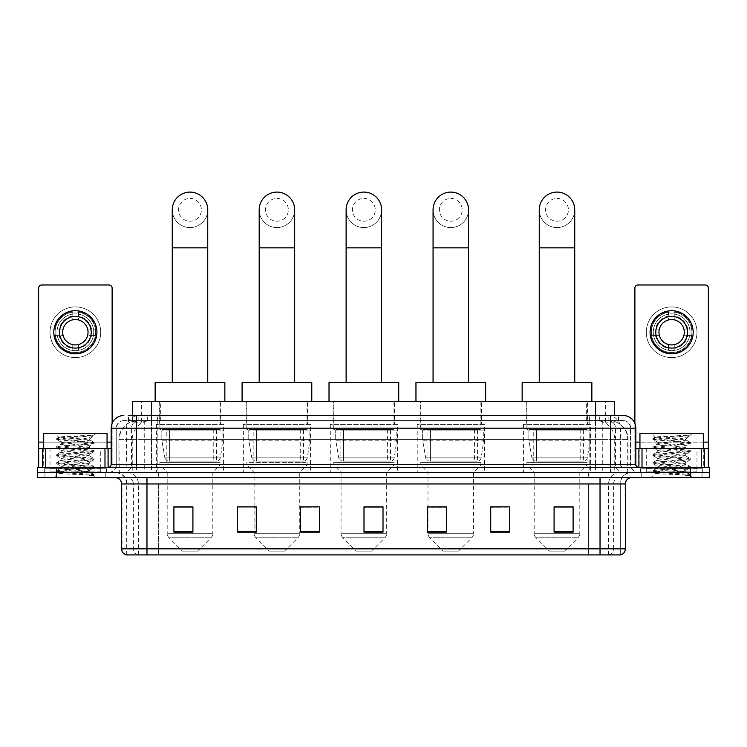 <?xml version="1.0" encoding="UTF-8"?>
<svg xmlns="http://www.w3.org/2000/svg" width="747" height="747" viewBox="0 0 747 747"><rect width="100%" height="100%" fill="white"/><g stroke="black" fill="none" stroke-linecap="round" stroke-linejoin="round"><path stroke-width="0.56" stroke-dasharray="3.73 2.8" d="M590.588 424.38L523.423 424.38L590.588 424.38L590.588 472.543L523.423 472.543L590.588 472.543M523.423 424.38L523.423 472.543M484.392 424.38L417.218 424.38L484.392 424.38L484.392 472.543L417.218 472.543L484.392 472.543M417.218 424.38L417.218 472.543M397.451 424.38L330.286 424.38L397.451 424.38L397.451 472.543L330.286 472.543L397.451 472.543M330.286 424.38L330.286 472.543M310.519 424.38L243.345 424.38L310.519 424.38L310.519 472.543L243.345 472.543L310.519 472.543M243.345 424.38L243.345 472.543M223.577 424.38L156.412 424.38L223.577 424.38L223.577 472.543L156.412 472.543L223.577 472.543M156.412 424.38L156.412 472.543M608.581 420.58L611.877 420.804C614.258 421.523 615.07 421.971 614.305 422.167L605.369 422.167L600.271 421.075L589.785 420.608L157.215 420.608L146.729 421.075L141.631 422.167L132.695 422.167L132.406 415.509M614.594 401.569L132.406 401.569M610.794 420.654A19.011 19.011 0 0 1 628.087 439.591L628.087 472.543L118.913 472.543L628.087 472.543M132.406 422.046L136.206 420.654L144.591 420.58L138.419 420.58M136.206 420.654A19.011 19.011 0 0 0 118.913 439.591L119.296 472.543M220.729 401.569L159.26 401.569L220.729 401.569L220.729 424.38L159.26 424.38L220.729 424.38M159.26 401.569L159.26 424.38M307.661 401.569L246.202 401.569L307.661 401.569L307.661 424.38L246.202 424.38L307.661 424.38M246.202 401.569L246.202 424.38M394.603 401.569L333.134 401.569L394.603 401.569L394.603 424.38L333.134 424.38L394.603 424.38M333.134 401.569L333.134 424.38M481.535 401.569L420.075 401.569L481.535 401.569L481.535 424.38L420.075 424.38L481.535 424.38M420.075 401.569L420.075 424.38M587.74 401.569L526.271 401.569L587.74 401.569L587.74 424.38L526.271 424.38L587.74 424.38M526.271 401.569L526.271 424.38M614.594 415.509L614.305 401.569M144.591 420.58L602.409 420.58M136.514 415.509L610.486 415.509M128.279 420.58L618.721 420.58L128.279 420.58L128.279 415.509L139.007 415.509A12.671 12.484 -90 0 0 126.523 428.18L126.523 464.298L111.172 464.298M623.157 420.58L123.843 420.58L623.157 420.58A7.601 7.601 0 0 1 630.757 428.18L630.757 464.298L126.523 464.298A3.165 3.119 90 0 1 123.404 467.473L639.002 467.473L123.404 467.473M111.172 428.18L630.757 428.18L116.243 428.18L116.243 464.298A8.236 8.236 0 0 1 107.998 472.543L639.002 472.543L107.998 472.543M696.979 448.461L646.286 448.461L696.979 448.461L696.979 467.473L646.286 467.473L696.979 467.473L696.979 472.543L646.286 472.543L696.979 472.543L696.979 468.733L646.286 468.733L696.979 468.733M646.286 448.461L646.286 468.733M100.714 448.461L50.021 448.461L100.714 448.461L100.714 467.473L50.021 467.473L100.714 467.473L100.714 472.543L50.021 472.543L100.714 472.543L100.714 468.733L50.021 468.733L100.714 468.733M50.021 448.461L50.021 468.733M690.639 477.604L37.35 477.604L37.35 467.473L709.65 467.473L709.65 472.543L690.639 472.543L709.65 472.543L709.65 477.604L690.639 477.604L690.639 472.543L56.361 472.543L690.639 472.543L690.639 467.473M37.35 472.543L56.361 472.543L37.35 472.543M618.721 420.58L618.721 415.509L128.568 415.509L128.568 420.58M618.721 415.509L139.007 415.509M105.785 472.543L105.785 477.604L44.951 477.604L105.785 477.604L44.951 477.604L105.785 477.604L105.785 472.543L44.951 472.543L44.951 477.604L44.951 472.543L105.785 472.543M702.049 472.543L702.049 477.604L641.215 477.604L702.049 477.604L641.215 477.604L702.049 477.604L702.049 472.543L641.215 472.543L641.215 477.604L641.215 472.543L702.049 472.543M106.419 468.733L44.316 468.733L106.419 468.733L106.419 472.543L44.316 472.543L106.419 472.543M44.316 468.733L44.316 472.543M702.684 468.733L640.581 468.733L702.684 468.733L702.684 472.543L640.581 472.543L702.684 472.543M640.581 468.733L640.581 472.543M126.187 554.909L620.309 554.909L620.309 483.944A11.401 11.401 0 0 1 631.71 472.543L115.29 472.543L631.71 472.543M126.691 554.909L126.691 483.944L625.379 483.944M600.028 477.604L115.29 477.604L600.028 477.604M646.286 472.543L696.979 472.543L646.286 472.543M50.021 472.543L100.714 472.543L50.021 472.543M573.098 531.285L573.098 506.821L573.098 532.163L554.087 532.163L554.087 506.952L554.087 532.163L573.098 532.163L573.098 507.073L573.098 532.163L573.098 507.829L554.087 507.829L554.087 532.163L554.087 506.821L573.098 506.821L554.087 506.821L573.098 506.821L573.098 531.285L554.087 531.285M509.734 531.285L509.734 506.821L509.734 532.163L490.723 532.163L490.723 506.952L490.723 532.163L509.734 532.163L509.734 507.073L509.734 532.163L509.734 507.829L490.723 507.829L490.723 506.821L490.723 532.163L490.723 506.952L490.723 532.163L490.723 507.829L509.734 507.829L509.734 506.952L509.734 531.285L490.723 531.285L490.723 532.163L509.734 532.163L509.734 506.952L490.723 506.952L490.723 531.285M446.37 506.952L427.359 506.952L427.359 532.163L446.37 532.163L446.37 506.821L446.37 532.163L427.359 532.163L427.359 506.952L427.359 532.163L446.37 532.163L446.37 507.073L446.37 532.163L446.37 507.829L427.359 507.829L427.359 532.163L427.359 506.952L427.359 532.163L427.359 507.829L446.37 507.829L446.37 506.821L427.359 506.821L446.37 506.821L427.994 506.821L427.994 472.543L420.71 464.933L480.9 464.933L420.71 464.933L420.71 462.402L480.9 462.402L420.71 462.402M192.913 531.285L192.913 506.821L192.913 532.163L173.902 532.163L173.902 506.952L173.902 532.163L192.913 532.163L192.913 507.073L192.913 532.163L192.913 507.829L173.902 507.829L173.902 532.163L173.902 506.821L192.913 506.821L173.902 506.821L192.913 506.821L192.913 531.285L173.902 531.285M256.277 506.952L237.266 506.952L237.266 532.163L256.277 532.163L256.277 506.821L256.277 532.163L237.266 532.163L237.266 506.952L237.266 532.163L256.277 532.163L256.277 507.073L256.277 532.163L256.277 507.829L237.266 507.829L237.266 506.821L237.266 532.163L237.266 506.952L237.266 532.163L237.266 507.829L256.277 507.829L256.277 506.821L237.266 506.821L256.277 506.821L254.12 506.821L254.12 472.543L246.837 464.933L307.026 464.933L246.837 464.933L246.837 462.402L307.026 462.402L246.837 462.402M319.641 531.285L319.641 506.821L319.641 532.163L300.63 532.163L300.63 506.952L300.63 532.163L319.641 532.163L319.641 507.073L319.641 532.163L319.641 507.829L300.63 507.829L300.63 506.821L300.63 532.163L300.63 506.952L300.63 532.163L300.63 507.829L319.641 507.829L319.641 506.952L319.641 531.285L300.63 531.285L300.63 532.163L319.641 532.163L319.641 506.952L300.63 506.952L300.63 531.285M383.006 531.285L383.006 506.821L383.006 532.163L363.994 532.163L363.994 506.952L363.994 532.163L383.006 532.163L383.006 507.073L383.006 532.163L383.006 507.829L363.994 507.829L363.994 532.163L363.994 506.821L383.006 506.821L363.994 506.821L383.006 506.821L383.006 531.285L363.994 531.285M620.001 554.909L620.813 554.909M509.734 506.821L490.723 506.821L509.734 506.821M319.641 506.821L300.63 506.821L319.641 506.821M383.006 507.829L383.006 507.073L383.006 507.829L363.994 507.829L363.994 532.163L383.006 532.163L383.006 507.829M192.913 507.829L192.913 507.073L192.913 507.829L173.902 507.829L173.902 532.163L192.913 532.163L192.913 507.829M573.098 507.829L573.098 507.073L573.098 507.829L554.087 507.829L554.087 532.163L573.098 532.163L573.098 507.829M383.006 506.952L363.994 506.952M192.913 506.952L173.902 506.952M573.098 506.952L554.087 506.952M101.349 472.543L49.386 472.543L101.349 472.543A0.635 0.635 0 0 1 100.714 471.908L50.021 471.908L100.714 471.908L100.714 468.108A0.635 0.635 0 0 1 101.349 467.473L49.386 467.473L101.349 467.473M49.386 472.543A0.635 0.635 0 0 0 50.021 471.908L50.021 468.108A0.635 0.635 0 0 0 49.386 467.473M43.69 448.461L43.69 467.473L107.054 467.473L43.69 467.473M107.054 448.461L107.054 467.473M84.747 471.273C75.961 471.908 59.041 472.543 59.2 473.122C57.594 474.018 93.431 474.84 94.01 475.624L56.697 471.674L93.926 467.781L89.687 470.162L89.687 471.273L84.747 471.273L89.687 470.162C90.564 468.827 60.171 467.482 61.049 466.137C60.171 464.802 90.564 463.457 89.687 462.113C90.564 460.778 60.171 459.433 61.049 458.088C60.171 456.753 90.564 455.409 89.687 454.064C90.564 452.729 60.171 451.384 61.049 450.049C60.171 448.704 90.564 447.36 89.687 446.024L89.687 448.032L93.926 450.413L56.697 446.519L94.047 442.504L56.697 438.48L66.035 437.135L94.047 435.23L96.027 433.251L54.708 433.251L96.027 433.251M93.926 467.781L56.697 463.626L94.047 459.601L56.697 455.577L93.926 451.692L89.687 454.064L89.687 456.081C90.564 454.746 60.171 453.392 61.049 452.056C60.171 450.721 90.564 449.367 89.687 448.032C90.564 446.697 60.171 445.352 61.049 444.007L56.809 446.389M93.926 451.692L56.697 447.528L93.926 443.643L89.687 446.024C90.564 444.68 60.171 443.335 61.049 442L61.049 444.007C60.171 442.672 90.564 441.328 89.687 439.983L88.977 439.591C85.083 438.75 58.238 438.003 58.752 437.294L54.708 433.251M93.926 443.643L84.71 442.168L56.809 439.619L61.049 442C62.627 441.216 68.808 440.413 79.593 439.591L89.687 439.983L88.977 439.591L93.515 435.762C91.918 436.92 87.278 438.19 79.593 439.591M93.926 459.741L89.687 462.113L89.687 464.13C90.564 462.785 60.171 461.441 61.049 460.105C60.171 458.761 90.564 457.416 89.687 456.081L93.926 458.462L56.697 454.568L93.926 450.413M56.809 447.668L61.207 450.226L61.049 452.056L56.809 454.437M56.809 471.805L59.237 473.224L54.708 477.604L96.027 477.604L94.047 475.624L89.36 475.624C91.694 474.887 92.516 474.149 91.825 473.411L86.344 471.273C78.743 470.265 60.302 469.181 61.049 468.154C60.171 466.81 90.564 465.465 89.687 464.13L93.926 466.511L56.697 462.617L93.926 458.462M56.809 455.717L61.207 458.275L61.049 460.105L56.809 462.486M86.344 471.273L89.687 471.273L93.926 474.55L66.035 472.011L56.809 470.526L84.71 467.986L93.926 466.511M56.809 463.756L61.207 466.324L61.049 468.154L56.809 470.526M96.027 477.604L54.708 477.604M90.723 435.23C81.675 435.875 57.22 436.565 58.752 437.294L56.809 438.34M43.69 433.251L107.054 433.251M89.36 475.624L93.926 474.55M56.809 439.619L66.035 438.144L93.926 435.594M75.372 306.905A25.342 25.342 0 0 0 50.021 332.247A25.342 25.342 0 0 0 75.372 357.598A25.342 25.342 0 0 0 100.714 332.247A25.342 25.342 0 0 0 75.372 306.905A25.342 25.342 0 0 0 50.021 332.247A25.342 25.342 0 0 0 75.372 357.598A25.342 25.342 0 0 0 100.714 332.247A25.342 25.342 0 0 0 75.372 306.905A25.342 25.342 0 0 0 50.021 332.247A25.342 25.342 0 0 0 75.372 357.598A25.342 25.342 0 0 0 100.714 332.247A25.342 25.342 0 0 0 75.372 306.905M75.372 352.528A20.281 20.281 0 0 1 55.091 332.247A20.281 20.281 0 0 1 75.372 311.975A20.281 20.281 0 0 0 55.091 332.247A20.281 20.281 0 0 0 75.372 352.528A20.281 20.281 0 0 0 95.644 332.247A20.281 20.281 0 0 0 75.372 311.975A20.281 20.281 0 0 1 95.644 332.247A20.281 20.281 0 0 1 75.372 352.528A20.281 20.281 0 0 0 95.644 332.247A20.281 20.281 0 0 0 75.372 311.975A20.281 20.281 0 0 0 55.091 332.247A20.281 20.281 0 0 0 75.372 352.528A20.281 20.281 0 0 0 95.644 332.247A20.281 20.281 0 0 0 75.372 311.975A20.281 20.281 0 0 0 55.091 332.247A20.281 20.281 0 0 0 75.372 352.528M50.021 467.473L100.714 467.473L50.021 467.473M111.172 448.461L112.125 448.461L112.125 467.473L38.62 467.473L38.62 288.146A3.165 3.165 0 0 1 41.785 284.981L108.95 284.981A3.165 3.165 0 0 1 112.125 288.146L112.125 448.461L38.62 448.461M112.125 423.372L112.125 467.473L38.62 467.473M75.372 316.411A15.846 15.846 0 0 0 59.527 332.247A15.846 15.846 0 0 0 75.372 348.093A15.846 15.846 0 0 0 91.209 332.247A15.846 15.846 0 0 0 75.372 316.411M91.536 335.422L96.036 335.422A20.907 20.907 0 0 1 78.538 352.92A20.907 20.907 0 0 0 96.036 335.422L87.642 335.422A12.671 12.671 0 0 0 87.642 329.082L96.036 329.082L87.642 329.082A12.671 12.671 0 0 0 63.103 329.082A12.671 12.671 0 0 0 78.538 344.516L78.538 350.352A18.376 18.376 0 0 0 78.538 314.151A18.376 18.376 0 0 0 56.996 332.247A18.376 18.376 0 0 0 75.372 350.623A18.376 18.376 0 0 0 93.749 332.247A18.376 18.376 0 0 0 72.198 314.151A18.376 18.376 0 0 0 72.198 350.352L72.198 344.516L72.198 350.352A18.376 18.376 0 0 0 78.538 350.352L78.538 344.516A12.671 12.671 0 0 0 87.642 335.422L91.536 335.422A16.471 16.471 0 0 1 78.538 348.419M75.372 353.798A21.542 21.542 0 0 0 96.914 332.247A21.542 21.542 0 0 0 75.372 310.705A21.542 21.542 0 0 0 53.821 332.247A21.542 21.542 0 0 0 75.372 353.798M54.699 335.422L63.103 335.422L54.699 335.422A20.907 20.907 0 0 0 72.198 352.92A20.907 20.907 0 0 1 54.699 335.422M96.036 329.082A20.907 20.907 0 0 0 78.538 311.583L78.538 319.977L78.538 311.583A20.907 20.907 0 0 1 96.036 329.082M59.2 335.422A16.471 16.471 0 0 0 72.198 348.419M91.536 329.082A16.471 16.471 0 0 0 78.538 316.084M72.198 311.583L72.198 319.977L72.198 311.583A20.907 20.907 0 0 0 54.699 329.082L63.103 329.082L54.699 329.082A20.907 20.907 0 0 1 72.198 311.583M72.198 316.084A16.471 16.471 0 0 0 59.2 329.082M189.999 227.574A17.741 17.741 0 0 0 207.741 209.832A17.741 17.741 0 0 1 189.999 227.574A17.741 17.741 0 0 0 207.741 209.832A17.741 17.741 0 0 0 189.999 192.091A17.741 17.741 0 0 0 172.258 209.832A17.741 17.741 0 0 0 189.999 227.574A17.741 17.741 0 0 1 172.258 209.832M189.999 198.422A11.401 11.401 0 0 1 201.401 209.832A11.401 11.401 0 0 1 189.999 221.233A11.401 11.401 0 0 1 178.589 209.832A11.401 11.401 0 0 1 189.999 198.422M172.258 382.557L207.741 382.557L172.258 382.557M197.6 551.109L182.389 551.109L169.037 537.756L210.953 537.756L169.037 537.756A6.34 6.34 0 0 1 167.188 533.283L212.811 533.283A6.34 6.34 0 0 1 210.953 537.756L197.6 551.109L182.389 551.109M212.811 472.543L167.188 472.543L167.188 533.283L212.811 533.283L212.811 472.543L220.094 464.933L159.895 464.933L220.094 464.933L220.094 462.402L159.895 462.402L159.895 464.933L167.188 472.543L212.811 472.543M166.236 429.45L213.754 429.45L166.236 429.45L166.236 462.402L213.754 462.402L166.236 462.402M213.754 429.45L213.754 462.402M159.895 401.569L220.094 401.569L159.895 401.569L159.895 429.45L220.094 429.45L159.895 429.45M220.094 401.569L220.094 429.45M224.847 401.569L155.143 401.569L224.847 401.569M155.143 382.557L224.847 382.557M159.895 462.402L220.094 462.402M222.942 430.085L161.838 430.085L222.942 430.085L222.942 440.226L161.838 440.226L161.838 430.085L161.838 440.226L164.891 457.883C165.647 460.059 167.216 461.142 169.606 461.132L216.611 461.132L169.606 461.132L169.606 430.085L169.606 461.132C167.225 461.142 165.647 460.059 164.891 457.883L161.838 440.226L222.942 440.226L220.374 457.883L164.891 457.883L220.374 457.883C219.599 460.152 218.348 461.235 216.611 461.132L216.611 430.085L169.606 430.085L216.611 430.085M276.932 227.574A17.741 17.741 0 0 0 294.673 209.832A17.741 17.741 0 0 1 276.932 227.574A17.741 17.741 0 0 0 294.673 209.832A17.741 17.741 0 0 0 276.932 192.091A17.741 17.741 0 0 0 259.19 209.832A17.741 17.741 0 0 0 276.932 227.574A17.741 17.741 0 0 1 259.19 209.832M276.932 198.422A11.401 11.401 0 0 1 288.342 209.832A11.401 11.401 0 0 1 276.932 221.233A11.401 11.401 0 0 1 265.53 209.832A11.401 11.401 0 0 1 276.932 198.422M259.19 382.557L294.673 382.557L259.19 382.557M284.532 551.109L269.331 551.109L255.978 537.756L297.885 537.756L255.978 537.756A6.34 6.34 0 0 1 254.12 533.283L299.743 533.283A6.34 6.34 0 0 1 297.885 537.756L284.532 551.109L269.331 551.109M307.026 462.402L307.026 464.933L299.743 472.543L254.12 472.543L299.743 472.543L299.743 533.283L254.12 533.283L254.12 506.952M253.168 429.45L300.696 429.45L253.168 429.45L253.168 462.402L300.696 462.402L253.168 462.402M300.696 429.45L300.696 462.402M246.837 401.569L307.026 401.569L246.837 401.569L246.837 429.45L307.026 429.45L246.837 429.45M307.026 401.569L307.026 429.45M311.779 401.569L242.084 401.569L311.779 401.569M242.084 382.557L311.779 382.557M309.884 430.085L248.77 430.085L309.884 430.085L309.884 440.226L248.77 440.226L248.77 430.085L248.77 440.226L251.823 457.883C252.579 460.059 254.148 461.142 256.538 461.132L303.543 461.132L256.548 461.132L256.548 430.085L256.538 461.132C254.157 461.142 252.589 460.059 251.823 457.883L248.77 440.226L309.884 440.226L307.316 457.883L251.823 457.883L307.316 457.883C306.541 460.152 305.29 461.235 303.553 461.132L303.543 430.085L256.548 430.085L303.543 430.085M363.873 227.574A17.741 17.741 0 0 0 381.614 209.832A17.741 17.741 0 0 1 363.873 227.574A17.741 17.741 0 0 0 381.614 209.832A17.741 17.741 0 0 0 363.873 192.091A17.741 17.741 0 0 0 346.122 209.832A17.741 17.741 0 0 0 363.873 227.574A17.741 17.741 0 0 1 346.122 209.832M363.873 198.422A11.401 11.401 0 0 1 375.274 209.832A11.401 11.401 0 0 1 363.873 221.233A11.401 11.401 0 0 1 352.463 209.832A11.401 11.401 0 0 1 363.873 198.422M346.122 382.557L381.614 382.557L346.122 382.557M371.474 551.109L356.263 551.109L342.91 537.756L384.826 537.756L342.91 537.756A6.34 6.34 0 0 1 341.062 533.283L386.675 533.283A6.34 6.34 0 0 1 384.826 537.756L371.474 551.109L356.263 551.109M386.675 472.543L341.062 472.543L341.062 533.283L386.675 533.283L386.675 472.543L393.968 464.933L333.769 464.933L393.968 464.933L393.968 462.402L333.769 462.402L333.769 464.933L341.062 472.543L386.675 472.543M340.109 429.45L387.628 429.45L340.109 429.45L340.109 462.402L387.628 462.402L340.109 462.402M387.628 429.45L387.628 462.402M333.769 401.569L393.968 401.569L333.769 401.569L333.769 429.45L393.968 429.45L333.769 429.45M393.968 401.569L393.968 429.45M398.721 401.569L329.016 401.569L398.721 401.569M329.016 382.557L398.721 382.557M333.769 462.402L393.968 462.402M396.816 430.085L335.711 430.085L396.816 430.085L396.816 440.226L335.711 440.226L335.711 430.085L335.711 440.226L338.764 457.883C339.521 460.059 341.09 461.142 343.48 461.132L390.485 461.132L343.48 461.132L343.48 430.085L343.48 461.132C341.099 461.142 339.521 460.059 338.764 457.883L335.711 440.226L396.816 440.226L394.248 457.883L338.764 457.883L394.248 457.883C393.473 460.152 392.222 461.235 390.485 461.132L390.485 430.085L343.48 430.085L390.485 430.085M450.805 227.574A17.741 17.741 0 0 0 468.546 209.832A17.741 17.741 0 0 1 450.805 227.574A17.741 17.741 0 0 0 468.546 209.832A17.741 17.741 0 0 0 450.805 192.091A17.741 17.741 0 0 0 433.064 209.832A17.741 17.741 0 0 0 450.805 227.574A17.741 17.741 0 0 1 433.064 209.832M450.805 198.422A11.401 11.401 0 0 1 462.206 209.832A11.401 11.401 0 0 1 450.805 221.233A11.401 11.401 0 0 1 439.395 209.832A11.401 11.401 0 0 1 450.805 198.422M433.064 382.557L468.546 382.557L433.064 382.557M458.406 551.109L443.204 551.109L429.852 537.756L471.759 537.756L429.852 537.756A6.34 6.34 0 0 1 427.994 533.283L473.617 533.283A6.34 6.34 0 0 1 471.759 537.756L458.406 551.109L443.204 551.109M480.9 462.402L480.9 464.933L473.617 472.543L427.994 472.543L473.617 472.543L473.617 533.283L427.994 533.283L427.994 506.952M427.041 429.45L474.569 429.45L427.041 429.45L427.041 462.402L474.569 462.402L427.041 462.402M474.569 429.45L474.569 462.402M420.71 401.569L480.9 401.569L420.71 401.569L420.71 429.45L480.9 429.45L420.71 429.45M480.9 401.569L480.9 429.45M485.653 401.569L415.958 401.569L485.653 401.569M415.958 382.557L485.653 382.557M483.757 430.085L422.643 430.085L483.757 430.085L483.757 440.226L422.643 440.226L422.643 430.085L422.643 440.226L425.697 457.883C426.453 460.059 428.022 461.142 430.412 461.132L477.417 461.132L430.421 461.132L430.421 430.085L430.412 461.132C428.031 461.142 426.462 460.059 425.697 457.883L422.643 440.226L483.757 440.226L481.189 457.883L425.697 457.883L481.189 457.883C480.414 460.152 479.154 461.235 477.426 461.132L477.417 430.085L430.421 430.085L477.417 430.085M557.001 227.574A17.741 17.741 0 0 0 574.742 209.832A17.741 17.741 0 0 1 557.001 227.574A17.741 17.741 0 0 0 574.742 209.832A17.741 17.741 0 0 0 557.001 192.091A17.741 17.741 0 0 0 539.259 209.832A17.741 17.741 0 0 0 557.001 227.574A17.741 17.741 0 0 1 539.259 209.832M557.001 198.422A11.401 11.401 0 0 1 568.411 209.832A11.401 11.401 0 0 1 557.001 221.233A11.401 11.401 0 0 1 545.599 209.832A11.401 11.401 0 0 1 557.001 198.422M539.259 382.557L574.742 382.557L539.259 382.557M564.611 551.109L549.4 551.109L536.047 537.756L577.963 537.756L536.047 537.756A6.34 6.34 0 0 1 534.189 533.283L579.812 533.283A6.34 6.34 0 0 1 577.963 537.756L564.611 551.109L549.4 551.109M579.812 472.543L534.189 472.543L534.189 533.283L579.812 533.283L579.812 472.543L587.105 464.933L526.906 464.933L587.105 464.933L587.105 462.402L526.906 462.402L526.906 464.933L534.189 472.543L579.812 472.543M533.246 429.45L580.764 429.45L533.246 429.45L533.246 462.402L580.764 462.402L533.246 462.402M580.764 429.45L580.764 462.402M526.906 401.569L587.105 401.569L526.906 401.569L526.906 429.45L587.105 429.45L526.906 429.45M587.105 401.569L587.105 429.45M591.857 401.569L522.153 401.569L591.857 401.569M522.153 382.557L591.857 382.557M526.906 462.402L587.105 462.402M589.953 430.085L528.848 430.085L589.953 430.085L589.953 440.226L528.848 440.226L528.848 430.085L528.848 440.226L531.901 457.883C532.648 460.059 534.226 461.142 536.617 461.132L583.622 461.132L536.617 461.132L536.617 430.085L536.617 461.132C534.236 461.142 532.658 460.059 531.901 457.883L528.848 440.226L589.953 440.226L587.385 457.883L531.901 457.883L587.385 457.883C586.61 460.152 585.359 461.235 583.622 461.132L583.622 430.085L536.617 430.085L583.622 430.085M671.628 306.905A25.342 25.342 0 0 0 646.286 332.247A25.342 25.342 0 0 0 671.628 357.598A25.342 25.342 0 0 0 696.979 332.247A25.342 25.342 0 0 0 671.628 306.905A25.342 25.342 0 0 0 646.286 332.247A25.342 25.342 0 0 0 671.628 357.598A25.342 25.342 0 0 0 696.979 332.247A25.342 25.342 0 0 0 671.628 306.905A25.342 25.342 0 0 0 646.286 332.247A25.342 25.342 0 0 0 671.628 357.598A25.342 25.342 0 0 0 696.979 332.247A25.342 25.342 0 0 0 671.628 306.905M671.628 352.528A20.281 20.281 0 0 1 651.356 332.247A20.281 20.281 0 0 1 671.628 311.975A20.281 20.281 0 0 0 651.356 332.247A20.281 20.281 0 0 0 671.628 352.528A20.281 20.281 0 0 0 691.909 332.247A20.281 20.281 0 0 0 671.628 311.975A20.281 20.281 0 0 1 691.909 332.247A20.281 20.281 0 0 1 671.628 352.528A20.281 20.281 0 0 0 691.909 332.247A20.281 20.281 0 0 0 671.628 311.975A20.281 20.281 0 0 0 651.356 332.247A20.281 20.281 0 0 0 671.628 352.528A20.281 20.281 0 0 0 691.909 332.247A20.281 20.281 0 0 0 671.628 311.975A20.281 20.281 0 0 0 651.356 332.247A20.281 20.281 0 0 0 671.628 352.528M646.286 467.473L696.979 467.473L646.286 467.473M708.38 442.121L708.38 448.461L634.875 448.461L634.875 467.473L708.38 467.473L634.875 467.473L634.875 288.146A3.165 3.165 0 0 1 638.05 284.981L705.215 284.981A3.165 3.165 0 0 1 708.38 288.146L708.38 442.121L634.875 442.121L634.875 448.461L635.828 448.461M634.875 423.372L634.875 442.121L635.828 442.121M671.628 316.411A15.846 15.846 0 0 0 655.791 332.247A15.846 15.846 0 0 0 671.628 348.093A15.846 15.846 0 0 0 687.473 332.247A15.846 15.846 0 0 0 671.628 316.411M687.8 335.422L692.301 335.422A20.907 20.907 0 0 1 674.802 352.92A20.907 20.907 0 0 0 692.301 335.422L683.897 335.422A12.671 12.671 0 0 0 683.897 329.082L692.301 329.082L683.897 329.082A12.671 12.671 0 0 0 659.358 329.082A12.671 12.671 0 0 0 674.802 344.516L674.802 350.352A18.376 18.376 0 0 0 674.802 314.151A18.376 18.376 0 0 0 653.251 332.247A18.376 18.376 0 0 0 671.628 350.623A18.376 18.376 0 0 0 690.004 332.247A18.376 18.376 0 0 0 668.462 314.151A18.376 18.376 0 0 0 668.462 350.352L668.462 344.516L668.462 350.352A18.376 18.376 0 0 0 674.802 350.352L674.802 344.516A12.671 12.671 0 0 0 683.897 335.422L687.8 335.422A16.471 16.471 0 0 1 674.802 348.419M671.628 353.798A21.542 21.542 0 0 0 693.179 332.247A21.542 21.542 0 0 0 671.628 310.705A21.542 21.542 0 0 0 650.086 332.247A21.542 21.542 0 0 0 671.628 353.798M650.964 335.422L659.358 335.422L650.964 335.422A20.907 20.907 0 0 0 668.462 352.92A20.907 20.907 0 0 1 650.964 335.422M692.301 329.082A20.907 20.907 0 0 0 674.802 311.583L674.802 319.977L674.802 311.583A20.907 20.907 0 0 1 692.301 329.082M655.464 335.422A16.471 16.471 0 0 0 668.462 348.419M687.8 329.082A16.471 16.471 0 0 0 674.802 316.084M668.462 311.583L668.462 319.977L668.462 311.583A20.907 20.907 0 0 0 650.964 329.082L659.358 329.082L650.964 329.082A20.907 20.907 0 0 1 668.462 311.583M668.462 316.084A16.471 16.471 0 0 0 655.464 329.082M697.614 472.543L645.651 472.543L697.614 472.543A0.635 0.635 0 0 1 696.979 471.908L646.286 471.908L696.979 471.908L696.979 468.108A0.635 0.635 0 0 1 697.614 467.473L645.651 467.473L697.614 467.473M645.651 472.543A0.635 0.635 0 0 0 646.286 471.908L646.286 468.108A0.635 0.635 0 0 0 645.651 467.473M639.946 448.461L639.946 467.473L703.31 467.473L639.946 467.473M703.31 448.461L703.31 467.473M681.012 471.273C672.225 471.908 655.306 472.543 655.464 473.122C653.849 474.018 689.696 474.84 690.275 475.624L652.953 471.674L690.191 467.781L685.951 470.162L685.951 471.273L681.012 471.273L685.951 470.162C686.829 468.827 656.436 467.482 657.313 466.137C656.436 464.802 686.829 463.457 685.951 462.113C686.829 460.778 656.436 459.433 657.313 458.088C656.436 456.753 686.829 455.409 685.951 454.064C686.829 452.729 656.436 451.384 657.313 450.049C656.436 448.704 686.829 447.36 685.951 446.024L685.951 448.032L690.191 450.413L652.953 446.519L690.303 442.504L652.953 438.48L662.29 437.135L690.303 435.23L692.292 433.251L650.973 433.251L692.292 433.251M690.191 467.781L652.953 463.626L690.303 459.601L652.953 455.577L690.191 451.692L685.951 454.064L685.951 456.081C686.829 454.746 656.436 453.392 657.313 452.056C656.436 450.721 686.829 449.367 685.951 448.032C686.829 446.697 656.436 445.352 657.313 444.007L653.074 446.389M690.191 451.692L652.953 447.528L690.191 443.643L685.951 446.024C686.829 444.68 656.436 443.335 657.313 442L657.313 444.007C656.436 442.672 686.829 441.328 685.951 439.983L685.232 439.591C681.339 438.75 654.503 438.003 655.007 437.294L650.973 433.251M690.191 443.643L680.965 442.168L653.074 439.619L657.313 442C658.891 441.216 665.073 440.413 675.858 439.591L685.951 439.983L685.232 439.591L689.77 435.762C688.183 436.92 683.542 438.19 675.858 439.591M690.191 459.741L685.951 462.113L685.951 464.13C686.829 462.785 656.436 461.441 657.313 460.105C656.436 458.761 686.829 457.416 685.951 456.081L690.191 458.462L652.953 454.568L690.191 450.413M653.074 447.668L657.472 450.226L657.313 452.056L653.074 454.437M690.275 475.624L685.615 475.624C687.959 474.887 688.781 474.149 688.09 473.411L682.609 471.273C674.999 470.265 656.566 469.181 657.313 468.154C656.436 466.81 686.829 465.465 685.951 464.13L690.191 466.511L652.953 462.617L690.191 458.462M653.074 455.717L657.472 458.275L657.313 460.105L653.074 462.486M682.609 471.273L685.951 471.273L690.191 474.55L662.29 472.011L653.074 470.526L680.965 467.986L690.191 466.511M653.074 463.756L657.472 466.324L657.313 468.154L653.074 470.526M685.615 475.624L690.303 474.69L690.303 475.624L692.292 477.604L650.973 477.604L692.292 477.604M653.074 471.805L655.502 473.224L650.973 477.604M686.988 435.23C677.94 435.875 653.485 436.565 655.007 437.294L653.074 438.34M639.946 433.251L703.31 433.251M653.074 439.619L662.29 438.144L690.191 435.594M169.606 461.132L216.611 461.132L169.606 461.132M256.538 461.132L303.553 461.132L256.538 461.132M343.48 461.132L390.485 461.132L343.48 461.132M430.412 461.132L477.426 461.132L430.412 461.132M132.695 422.167L132.695 401.569M135.123 420.804A19.011 18.722 -90 0 0 119.296 439.591L628.087 439.591L602.745 439.591L602.745 472.543M627.704 472.543L627.704 439.591A19.011 18.722 90 0 0 611.877 420.804M144.255 420.58L144.255 439.591L118.913 439.591L118.913 472.543M589.785 420.608L589.785 472.543M600.271 421.075A19.011 18.722 90 0 1 614.744 439.591L614.744 472.543M157.215 420.608L157.215 472.543M146.729 421.075A19.011 18.722 -90 0 0 132.256 439.591L132.256 472.543M602.745 420.58L602.745 439.591L144.255 439.591L144.255 472.543M151.417 420.626L151.417 415.509M141.631 422.167L141.631 401.569M160.353 420.626L160.353 401.569M586.647 420.626L586.647 401.569M605.369 422.167L605.369 401.569M595.583 420.626L595.583 415.509M147.29 420.58L147.29 415.509M123.843 420.58L121.546 420.935C118.203 422.195 116.439 424.613 116.243 428.18L116.243 464.298L610.486 464.298L610.486 420.58M151.492 415.509L151.492 464.298L116.551 464.298A8.236 8.114 90 0 1 108.436 472.543M610.486 472.543L610.486 464.298L630.757 464.298C631.252 469.303 633.998 472.048 639.002 472.543M595.508 415.509L595.508 428.18L635.828 428.18M635.828 464.298L635.445 428.18A12.671 12.484 90 0 0 622.961 415.509M56.361 467.473L56.361 477.604M124.039 415.509A12.671 12.484 -90 0 0 111.555 428.18L111.555 464.298A3.165 3.119 90 0 1 108.436 467.473M607.993 415.509A12.671 12.484 90 0 1 620.477 428.18L620.477 464.298L595.508 464.298L595.508 467.473M638.564 467.473A3.165 3.119 -90 0 1 635.445 464.298L620.477 464.298A3.165 3.119 -90 0 0 623.596 467.473M124.039 420.58A7.601 7.489 -90 0 0 116.551 428.18L595.508 428.18L595.508 464.298L151.492 464.298L151.492 467.473M151.492 420.58L151.492 472.543M139.007 420.58A7.601 7.489 -90 0 0 131.519 428.18L131.519 464.298A8.236 8.114 90 0 1 123.404 472.543M136.514 420.58L136.514 472.543M622.961 420.58A7.601 7.489 90 0 1 630.449 428.18L630.449 464.298A8.236 8.114 -90 0 0 638.564 472.543M607.993 420.58A7.601 7.489 90 0 1 615.481 428.18L615.481 464.298A8.236 8.114 -90 0 0 623.596 472.543M595.508 420.58L595.508 472.543M138.849 420.58L138.849 415.509M157.57 420.58L157.57 415.509M589.43 420.58L589.43 415.509M608.151 420.58L608.151 415.509M618.432 420.58L618.432 415.509M599.71 420.58L599.71 415.509M609.104 554.909A6.34 6.237 90 0 0 613.595 548.83L158.364 548.83L158.364 483.944L588.636 483.944L588.636 554.909L588.636 483.944L620.001 483.944A11.401 11.233 -90 0 1 631.234 472.543M146.972 554.909L146.972 483.944L126.691 483.944C126.019 477.016 122.219 473.215 115.29 472.543M137.896 554.909A6.34 6.237 -90 0 1 133.405 548.83L133.405 483.944L158.364 483.944L158.364 554.909L158.364 548.83L121.621 548.83M121.621 483.944L133.405 483.944A6.34 6.237 90 0 0 127.167 477.604M126.504 554.909A6.34 6.237 -90 0 1 122.013 548.83L122.013 483.944A6.34 6.237 90 0 0 115.766 477.604M620.496 554.909A6.34 6.237 90 0 0 624.987 548.83L613.595 548.83L613.595 483.944A6.34 6.237 -90 0 1 619.833 477.604M625.379 548.83L624.987 483.944A6.34 6.237 -90 0 1 631.234 477.604M158.364 472.543L158.364 477.604M588.636 472.543L588.636 477.604M608.6 554.909L608.6 483.944A11.401 11.233 -90 0 1 619.833 472.543M620.309 554.909L620.309 483.944L146.972 483.944L146.972 472.543M600.028 554.909L600.028 472.543M126.999 554.909L126.999 483.944A11.401 11.233 90 0 0 115.766 472.543M138.4 554.909L138.4 483.944A11.401 11.233 90 0 0 127.167 472.543M256.277 531.285L237.266 531.285M446.37 531.285L427.359 531.285M100.714 468.108L50.021 468.108L100.714 468.108M111.172 442.121L38.62 442.121M107.054 442.121L43.69 442.121M112.069 467.473L112.069 448.461M207.741 247.845L172.258 247.845M294.673 247.845L259.19 247.845M381.614 247.845L346.122 247.845M468.546 247.845L433.064 247.845M574.742 247.845L539.259 247.845M703.31 442.121L639.946 442.121M634.931 448.461L634.931 467.473M696.979 468.108L646.286 468.108L696.979 468.108M94.047 475.624L94.047 474.69M56.697 470.666L56.697 471.674M94.047 466.642L94.047 467.65M56.697 462.617L56.697 463.626M94.047 458.593L94.047 459.601M56.697 454.568L56.697 455.577M94.047 450.544L94.047 451.552M56.697 446.519L56.697 447.528M94.047 442.504L94.047 443.503M56.697 438.48L56.697 439.479M89.528 439.806L93.926 442.364M652.953 470.666L652.953 471.674M690.303 466.642L690.303 467.65M652.953 462.617L652.953 463.626M690.303 458.593L690.303 459.601M652.953 454.568L652.953 455.577M690.303 450.544L690.303 451.552M652.953 446.519L652.953 447.528M690.303 442.504L690.303 443.503M652.953 438.48L652.953 439.479M685.793 439.806L690.191 442.364"/><path stroke-width="1.12" d="M132.406 415.509L132.406 401.569L614.594 401.569L614.594 415.509M128.568 415.509L623.157 415.509A12.671 12.671 0 0 1 635.828 428.18L635.828 464.298C635.996 466.212 637.06 467.267 639.002 467.473M128.279 415.509L136.514 415.509L136.514 428.18L111.172 428.18L111.172 464.298A3.165 3.165 0 0 1 107.998 467.473M123.843 415.509A12.671 12.671 0 0 0 111.172 428.18M56.361 467.473L37.35 467.473L37.35 472.543L56.361 472.543L37.35 472.543L37.35 477.604L56.361 477.604L56.361 472.543L690.639 472.543L56.361 472.543L56.361 467.473L690.639 467.473L690.639 472.543L709.65 472.543L690.639 472.543L690.639 477.604L56.361 477.604M690.639 477.604L709.65 477.604L709.65 467.473L690.639 467.473M635.828 428.18L610.486 428.18L610.486 415.509L623.157 415.509M625.379 548.83C625.202 551.865 623.68 553.891 620.813 554.909L600.028 554.909L600.028 548.83L625.379 548.83L625.379 483.944A6.34 6.34 0 0 1 631.71 477.604M600.028 554.909L126.187 554.909A6.34 6.34 0 0 1 121.621 548.83L121.621 483.944C121.247 480.097 119.137 477.987 115.29 477.604M573.098 532.163L573.098 506.821L554.087 506.821L554.087 532.163L573.098 532.163M509.734 532.163L509.734 506.821L490.723 506.821L490.723 532.163L509.734 532.163M446.37 532.163L446.37 506.821L427.359 506.821L427.359 532.163L446.37 532.163M192.913 532.163L192.913 506.821L173.902 506.821L173.902 532.163L192.913 532.163M256.277 532.163L256.277 506.821L237.266 506.821L237.266 532.163L256.277 532.163M319.641 532.163L319.641 506.821L300.63 506.821L300.63 532.163L319.641 532.163M383.006 532.163L383.006 506.821L363.994 506.821L363.994 532.163L383.006 532.163M509.734 506.821L490.723 506.952L509.734 506.821M319.641 506.821L300.63 506.952L319.641 506.821M254.12 506.952L256.277 506.952M427.994 506.952L446.37 506.952M383.006 506.952L363.994 506.952M192.913 506.952L173.902 506.952M573.098 506.952L554.087 506.952M107.054 448.461L107.054 433.251L43.69 433.251L43.69 448.461M104.991 467.473L104.991 448.461L45.744 448.461L45.744 467.473M112.125 423.372L112.125 288.146A3.165 3.165 0 0 0 108.95 284.981L41.785 284.981A3.165 3.165 0 0 0 38.62 288.146L38.62 448.461L45.744 448.461M104.991 448.461L111.172 448.461M38.62 467.473L38.62 448.461M75.372 316.411A15.846 15.846 0 0 0 59.527 332.247A15.846 15.846 0 0 0 75.372 348.093A15.846 15.846 0 0 0 91.209 332.247A15.846 15.846 0 0 0 75.372 316.411M75.372 319.576A12.671 12.671 0 0 0 62.692 332.247A12.671 12.671 0 0 0 75.372 344.918A12.671 12.671 0 0 0 88.043 332.247A12.671 12.671 0 0 0 75.372 319.576M75.372 353.798A21.542 21.542 0 0 0 96.914 332.247A21.542 21.542 0 0 0 75.372 310.705A21.542 21.542 0 0 0 53.821 332.247A21.542 21.542 0 0 0 75.372 353.798M172.258 382.557L172.258 209.832A17.741 17.741 0 0 1 189.999 192.091A17.741 17.741 0 0 1 207.741 209.832A17.741 17.741 0 0 0 189.999 192.091M207.741 382.557L207.741 209.832M224.847 401.569L224.847 382.557L155.143 382.557L155.143 401.569M259.19 382.557L259.19 209.832A17.741 17.741 0 0 1 276.932 192.091A17.741 17.741 0 0 1 294.673 209.832A17.741 17.741 0 0 0 276.932 192.091M294.673 382.557L294.673 209.832M311.779 401.569L311.779 382.557L242.084 382.557L242.084 401.569M346.122 382.557L346.122 209.832A17.741 17.741 0 0 1 363.873 192.091A17.741 17.741 0 0 1 381.614 209.832A17.741 17.741 0 0 0 363.873 192.091M381.614 382.557L381.614 209.832M398.721 401.569L398.721 382.557L329.016 382.557L329.016 401.569M433.064 382.557L433.064 209.832A17.741 17.741 0 0 1 450.805 192.091A17.741 17.741 0 0 1 468.546 209.832A17.741 17.741 0 0 0 450.805 192.091M468.546 382.557L468.546 209.832M485.653 401.569L485.653 382.557L415.958 382.557L415.958 401.569M539.259 382.557L539.259 209.832A17.741 17.741 0 0 1 557.001 192.091A17.741 17.741 0 0 1 574.742 209.832A17.741 17.741 0 0 0 557.001 192.091M574.742 382.557L574.742 209.832M591.857 401.569L591.857 382.557L522.153 382.557L522.153 401.569M701.256 467.473L701.256 448.461L642.009 448.461L642.009 467.473M708.38 467.473L708.38 448.461L708.38 467.473M701.256 448.461L708.38 448.461L708.38 288.146A3.165 3.165 0 0 0 705.215 284.981L638.05 284.981A3.165 3.165 0 0 0 634.875 288.146L634.875 423.372M635.828 448.461L642.009 448.461M671.628 316.411A15.846 15.846 0 0 0 655.791 332.247A15.846 15.846 0 0 0 671.628 348.093A15.846 15.846 0 0 0 687.473 332.247A15.846 15.846 0 0 0 671.628 316.411M671.628 319.576A12.671 12.671 0 0 0 658.957 332.247A12.671 12.671 0 0 0 671.628 344.918A12.671 12.671 0 0 0 684.308 332.247A12.671 12.671 0 0 0 671.628 319.576M671.628 353.798A21.542 21.542 0 0 0 693.179 332.247A21.542 21.542 0 0 0 671.628 310.705A21.542 21.542 0 0 0 650.086 332.247A21.542 21.542 0 0 0 671.628 353.798M703.31 448.461L703.31 433.251L639.946 433.251L639.946 448.461M151.417 415.509L151.417 401.569M595.583 415.509L595.583 401.569M136.514 467.473L136.514 464.298L635.828 464.298M111.172 464.298L136.514 464.298L136.514 428.18L610.486 428.18L610.486 467.473M600.028 477.604L600.028 483.944L121.621 483.944M625.379 483.944L600.028 483.944L600.028 548.83L146.972 548.83L146.972 554.909M121.621 548.83L146.972 548.83L146.972 477.604M383.006 531.285L363.994 531.285M319.641 531.285L300.63 531.285M256.277 531.285L237.266 531.285M192.913 531.285L173.902 531.285M446.37 531.285L427.359 531.285M509.734 531.285L490.723 531.285M573.098 531.285L554.087 531.285M111.172 442.121L107.054 442.121M43.69 442.121L38.62 442.121M108.11 448.461L108.11 467.473M38.667 448.461L38.667 467.473M42.626 467.473L42.626 448.461M172.258 247.845L207.741 247.845M259.19 247.845L294.673 247.845M346.122 247.845L381.614 247.845M433.064 247.845L468.546 247.845M539.259 247.845L574.742 247.845M708.38 442.121L703.31 442.121M639.946 442.121L635.828 442.121M708.333 467.473L708.333 448.461M704.374 448.461L704.374 467.473M638.89 467.473L638.89 448.461"/></g></svg>
